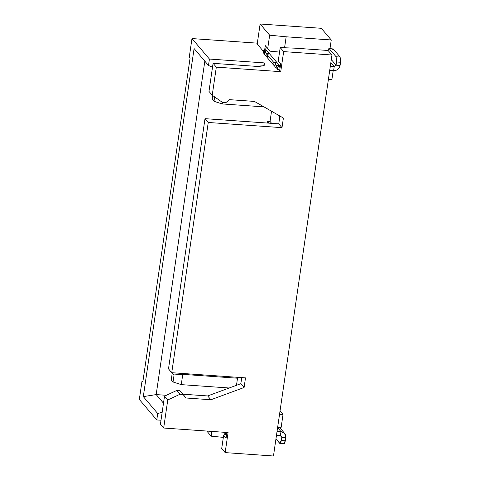 <?xml version="1.0" encoding="UTF-8"?>
<svg xmlns="http://www.w3.org/2000/svg" width="480" height="480" viewBox="0 0 480 480"><rect width="100%" height="100%" fill="white"/><g stroke="black" fill="none" stroke-linecap="round" stroke-linejoin="round"><path stroke-width="0.72" d="M269.244 123.18L267.63 121.284L267.372 123.048L267.63 121.284L269.244 123.18M270.042 121.452L271.662 123.348L270.042 121.452L267.63 121.284L270.042 121.452L271.536 111.228L270.042 121.452M264.174 62.892L263.784 65.544L264.174 62.892L209.424 59.046L208.488 65.46L212.502 67.26L208.488 65.46L194.088 48.558L143.31 396.618L156.18 394.59L166.338 395.304L156.18 394.59L204.822 61.158L156.18 394.59L163.494 403.176L156.18 394.59L143.31 396.618L194.088 48.558L208.488 65.46L209.424 59.046L191.976 38.574L257.328 43.164L191.976 38.568L189.288 57.018L191.976 38.574L209.424 59.046L264.174 62.892L264.576 63.366L264.174 62.892M264.3 65.274L264.576 63.366L264.3 65.274M254.94 66.27L263.1 65.796L264.972 64.398L264.576 63.366C265.716 65.604 262.5 66.576 254.94 66.27L213.072 63.33L208.98 91.398L212.226 95.208L208.98 91.398L213.072 63.33L254.94 66.27M328.374 79.578L331.932 79.26L333.192 70.65L331.932 79.272L328.374 79.59M222.552 102.48L212.226 95.208L216.318 67.134L213.072 63.33L216.318 67.134L212.226 95.208L222.552 102.48L225.774 102.708L222.552 102.48M229.47 99.66L225.774 102.708L229.47 99.66L254.43 101.412L229.47 99.66M283.398 118.032L254.43 101.412L283.398 118.032L281.994 127.656L283.398 118.032M279.894 116.022L278.754 123.846L281.994 127.656L278.754 123.846L205.002 118.662L208.248 122.472L281.994 127.656L208.248 122.472L205.002 118.662L278.754 123.846L279.894 116.022M279.72 117.216L277.56 114.678L279.72 117.216M190.098 57.972L189.288 57.018L190.098 57.972L142.83 381.972L142.02 381.018L139.332 399.468L156.774 419.94L157.71 413.52L143.31 396.618L157.71 413.52L162.162 412.314L157.71 413.52L156.774 419.94L161.01 420.234L156.774 419.94L139.332 399.468L142.02 381.018L142.962 381.084L142.02 381.018L142.83 381.972L190.098 57.972M321.312 28.302L331.254 39.966L329.994 48.582L331.254 39.966L321.312 28.302L260.124 24L321.312 28.302M257.202 44.052L260.124 24L269.658 35.19L286.164 36.798L331.254 39.966L286.164 36.798L284.568 47.748L286.164 36.798L269.658 35.19L260.124 24L257.202 44.052L263.55 51.504L257.202 44.052M283.656 51.612L331.962 55.008L328.11 50.484L295.902 48.222L280.206 47.568L283.656 51.612L280.206 47.568L278.262 60.876L280.698 63.738L279.714 70.47L280.728 71.664L283.656 51.612L280.728 71.664L216.318 67.134L280.728 71.664L279.714 70.47L280.698 63.738L278.262 60.876L280.68 63.864L278.262 60.876L280.206 47.568L295.902 48.222L328.11 50.484L331.962 55.008L273.462 456L331.962 55.008L283.656 51.612M264.75 49.284L265.284 45.642L267.714 48.498L269.658 35.19L267.714 48.498L265.284 45.642L269.838 51.15L265.284 45.642L264.75 49.284M279.546 52.092L269.838 51.15L267.714 48.498L269.838 51.15L279.546 52.092M160.428 424.224L164.52 396.15L176.736 390.462L179.958 390.69L176.736 390.462L164.52 396.15L160.428 424.224L163.674 428.028L167.766 399.96L164.52 396.15L167.766 399.96L179.982 394.272L176.736 390.462L179.982 394.272L183.204 394.494L179.958 390.69L185.946 397.998L210.906 399.75L207.66 395.94L240.846 383.688L241.728 377.61L240.846 383.688L207.66 395.94L182.7 394.188L207.66 395.94L210.906 399.75L244.092 387.498L240.846 383.688L244.092 387.498L245.496 377.874L171.744 372.696L168.498 368.886L205.002 118.662L168.498 368.886L171.744 372.696L208.248 122.472L171.744 372.696L245.496 377.874L244.092 387.498L210.906 399.75L185.946 397.998L183.204 394.494L179.982 394.272L167.766 399.96L163.674 428.028L228.078 432.558L225.156 452.604L228.078 432.558L163.674 428.028L160.428 424.224M236.7 377.256L237.51 378.216L236.478 385.302L237.51 378.216L236.7 377.256M280.032 410.982L283.026 414.504L281.154 427.332L283.026 414.504L279.468 414.816L283.026 414.504L280.032 410.982M206.796 431.058L211.158 436.182L211.854 431.418L211.158 436.182L206.796 431.058M277.596 427.65L281.154 427.332L277.596 427.65M226.902 432.474L226.086 438.102L223.65 435.246L221.706 448.56L225.156 452.604L273.462 456L225.156 452.604L221.706 448.56L223.65 435.246L225.228 433.902L223.65 435.246L226.086 438.102L226.902 432.474M223.338 437.37L211.158 436.182L223.338 437.37M277.554 68.382L276.108 68.016L274.824 66.504L276.108 68.016L277.554 68.382M275.064 65.502L273.672 65.16L267.12 57.468L273.672 65.16L274.974 65.472M267.36 56.46L265.974 56.118L264.684 54.612L265.974 56.118L267.27 56.43M264.924 53.604L264.126 53.376M265.824 51.33L266.304 50.04L264.582 50.436L264.15 53.382L263.37 53.064L264.18 52.818M279.78 70.026L277.692 69.726L277.734 69.318L279.78 70.026M266.898 48.96L265.29 48.846L266.898 48.96M229.176 387.996L181.266 384.63L229.176 387.996M181.95 373.41L182.766 374.364L237.51 378.216L182.766 374.364L181.266 384.63L173.046 381.984L171.258 379.89L172.29 372.834L172.68 372.762L172.29 372.834L174.072 374.928L182.766 374.364L181.95 373.41M225.06 433.71L226.548 434.934L225.06 433.71M224.58 433.068L224.46 432.3M224.658 433.158L225.63 434.34L225.912 432.402L225.63 434.34L226.074 434.898L224.52 432.978M278.946 65.028L280.362 66.018L279.294 66.468L278.784 69.96L279.294 66.468L277.764 66.954L278.076 66.468M275.964 63.228L276.444 61.938L278.88 64.794L278.772 65.532L278.88 64.794L276.462 65.61L276.108 68.016L276.462 65.61L275.172 64.098L274.824 66.504L275.292 63.984M268.26 54.186L268.74 52.896L276.444 61.938L276.336 62.664L276.444 61.938L274.026 62.754L273.672 65.16L274.026 62.754L267.468 55.062L267.12 57.468L267.588 54.942M278.148 66.39L277.884 67.206L279.894 65.988L265.29 48.846L263.688 50.55L264.564 50.442L263.676 50.544L265.29 48.846L266.304 50.04L266.202 50.772L266.304 50.04L268.74 52.896L268.632 53.628L268.74 52.896L266.322 53.712L265.968 56.118L266.322 53.712L265.038 52.206L264.684 54.612L265.158 52.086M263.694 50.526L263.334 52.98L264.834 53.574M264.582 50.436L266.22 49.974M263.94 106.866L222.216 103.938L263.94 106.866M222.438 102.402L222.216 103.938L213.996 101.292L212.208 99.198L212.736 95.568L212.208 99.198L213.996 101.292L222.216 103.938L222.438 102.402M174.072 374.928L173.046 381.984L181.266 384.63L182.766 374.364L174.072 374.928L172.29 372.834L171.258 379.89L173.046 381.984L174.072 374.928M224.652 433.23L223.824 432.258L224.652 433.23M280.398 435.582L276.48 435.306L280.398 435.582L280.986 431.574L277.638 427.644L280.986 431.574L284.634 433.38L285.798 437.586C285.936 434.172 284.328 432.168 280.986 431.574L277.068 431.298L280.986 431.574L280.398 435.582L281.778 437.298L281.472 436.134L280.398 435.582M330.3 66.396L334.218 66.672L330.84 62.706L334.218 66.672L330.3 66.396M266.304 50.04L265.038 52.206L266.322 53.712L268.74 52.896L267.468 55.062L274.026 62.754L276.444 61.938L275.172 64.098L276.462 65.61L278.88 64.794L278.16 66.372M214.632 96.9L213.996 101.292L214.632 96.9M280.002 443.502L284.022 443.784L284.622 443.28L285.33 440.79L281.31 440.508L285.33 440.79L285.798 437.586L281.778 437.298L281.31 440.508L280.596 442.998L280.002 443.502L275.952 438.924L279.708 443.328L281.31 440.508L281.778 437.298L280.308 435.576L281.778 437.298L285.798 437.586L285.33 440.79L283.734 443.61M333.63 70.68L329.712 70.404L333.63 70.68L334.218 66.672L336.06 65.178L331.296 59.586L336.06 65.178L334.218 66.672L333.63 70.68C337.086 70.56 339.234 68.82 340.086 65.46C339.276 68.874 337.122 70.614 333.63 70.68M332.34 49.296L333.228 48.96L329.202 48.678L336.102 56.772L340.128 57.054L340.554 62.256L340.086 65.46L336.06 65.178L336.528 61.974L336.102 56.772L329.202 48.678L328.314 49.008L327.798 50.46L328.914 48.504L333.228 48.96L340.128 57.054L336.102 56.772L336.528 61.974L340.554 62.256L340.128 57.054L333.228 48.96L328.914 48.504M336.06 65.178L340.086 65.46L340.554 62.256L336.528 61.974L336.06 65.178M277.392 69.474L277.752 67.02M284.634 433.38L279.6 427.47"/></g></svg>
